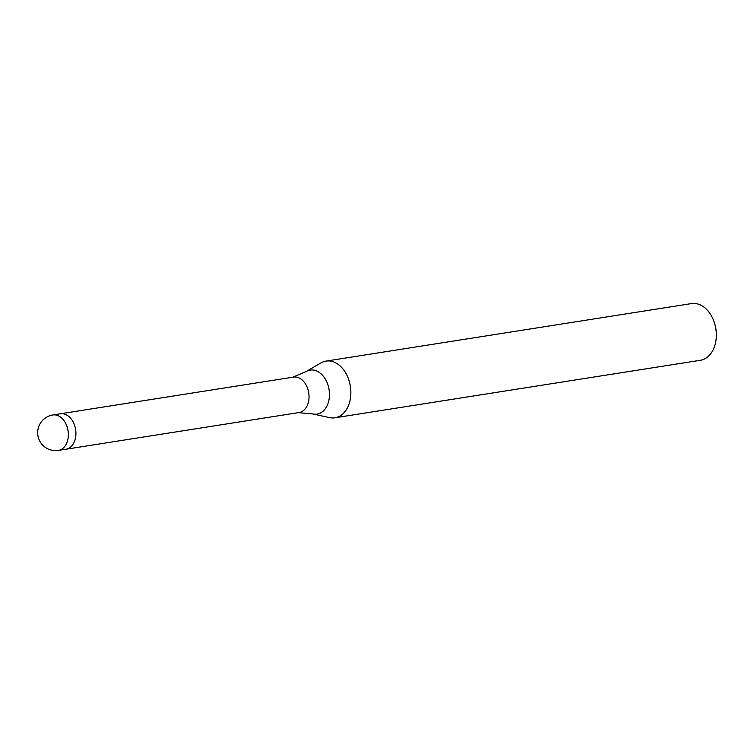 <?xml version="1.0" encoding="UTF-8"?>
<svg xmlns="http://www.w3.org/2000/svg" width="754" height="754" viewBox="0 0 754 754"><rect width="100%" height="100%" fill="white"/><g stroke="black" fill="none" stroke-linecap="round" stroke-linejoin="round"><path stroke-width="1.13" d="M66.079 449.205L299.084 412.532A17.936 12.592 -98.9 0 0 309.008 398.093A17.936 12.592 -98.9 0 0 293.513 377.104L60.499 413.767M298 412.636L312.882 413.965L329.507 417.612A28.699 20.151 -98.9 0 0 350.808 394.691A28.699 20.151 -98.9 0 0 326.011 361.1A28.699 20.151 -98.9 0 0 320.78 363.004M329.366 417.575A28.699 20.151 -98.9 0 0 334.927 417.791L700.391 360.28A28.699 20.151 -98.9 0 0 716.272 337.179A28.699 20.151 -98.9 0 0 716.3 333.551A28.699 20.151 -98.9 0 0 714.82 324.145A28.699 20.151 -98.9 0 0 691.475 303.589L326.011 361.1M334.927 417.791A28.699 20.151 -98.9 0 0 350.808 394.691A28.699 20.151 -98.9 0 0 341.628 367.434A28.699 20.151 -98.9 0 0 320.912 362.928L306.199 371.515L292.448 377.339M716.3 333.551L716.272 332.834A24.392 17.125 -98.9 0 0 715.018 324.833L714.82 324.145M75.89 434.785A17.936 12.592 -98.9 0 0 60.386 413.786A17.936 12.592 -98.9 0 1 74.665 425.576A17.936 12.592 -98.9 0 1 65.966 449.224L58.397 450.411A17.936 12.592 -98.9 0 0 68.322 435.972A17.936 12.592 -98.9 0 0 67.097 426.773A17.936 12.592 -98.9 0 0 52.818 414.973A17.936 17.936 0 0 0 37.7 431.722A17.936 17.936 0 0 0 58.397 450.411M312.882 413.965A22.281 15.646 -98.9 0 0 329.413 396.161A22.281 15.646 -98.9 0 0 322.278 375.011A22.281 15.646 -98.9 0 0 306.199 371.515M52.818 414.973L60.386 413.786"/></g></svg>
